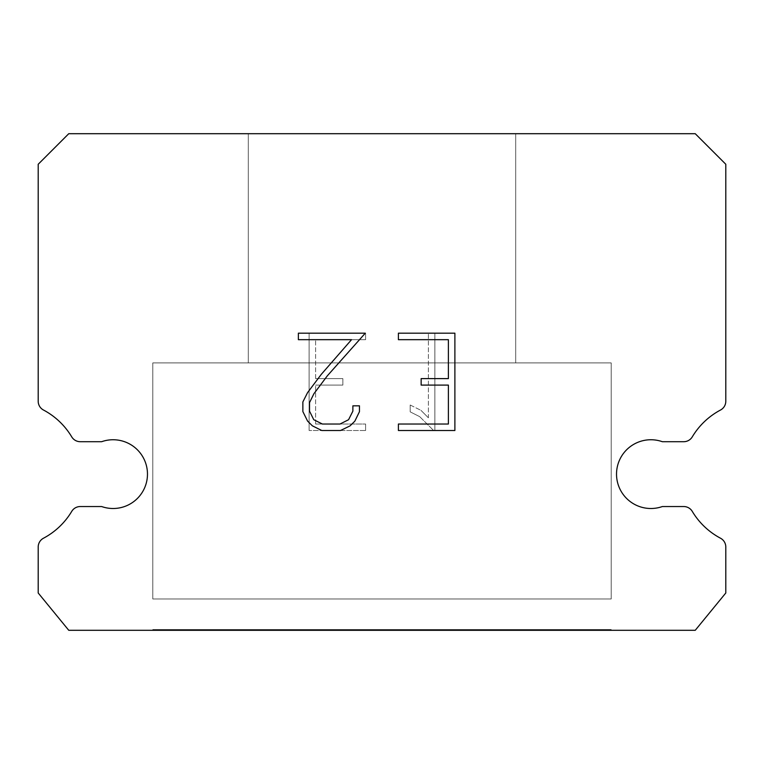 <?xml version="1.0" encoding="UTF-8"?>
<svg xmlns="http://www.w3.org/2000/svg" width="764" height="764" viewBox="0 0 764 764"><rect width="100%" height="100%" fill="white"/><g stroke="black" fill="none" stroke-linecap="round" stroke-linejoin="round"><path stroke-width="0.57" stroke-dasharray="3.82 2.86" d="M639.458 441.707A34.38 34.38 0 0 1 662.35 441.707L683.751 441.707A9.932 9.932 0 0 0 692.27 436.874A72.58 72.58 0 0 1 720.528 410.02A9.932 9.932 0 0 0 725.8 401.253L725.8 164.26L695.24 133.7L68.76 133.7L38.2 164.26L38.2 401.253A9.932 9.932 0 0 0 43.472 410.02A72.58 72.58 0 0 1 71.73 436.874A9.932 9.932 0 0 0 80.249 441.707L101.65 441.707A34.38 34.38 0 0 1 145.513 462.678A34.38 34.38 0 0 1 101.65 506.542L80.249 506.542A9.932 9.932 0 0 0 71.73 511.383A72.58 72.58 0 0 1 43.472 538.228A9.932 9.932 0 0 0 38.2 547.005L38.2 592.988L68.76 630.3L695.24 630.3L725.8 592.988L725.8 547.005A9.932 9.932 0 0 0 720.528 538.228A72.58 72.58 0 0 1 692.27 511.383A9.932 9.932 0 0 0 683.751 506.542L662.35 506.542A34.38 34.38 0 0 1 618.487 485.57A34.38 34.38 0 0 1 639.458 441.707M515.7 362.9L515.7 133.7L248.3 133.7L248.3 362.9L515.7 362.9L248.3 362.9L515.7 362.9L515.7 133.7L248.3 133.7L248.3 362.9L515.7 362.9L248.3 362.9L515.7 362.9L515.7 133.7L248.3 133.7L248.3 362.9L515.7 362.9L248.3 362.9L515.7 362.9L515.7 133.7L248.3 133.7L248.3 362.9L515.7 362.9L248.3 362.9L515.7 362.9L515.7 133.7L248.3 133.7L248.3 362.9L515.7 362.9L248.3 362.9L515.7 362.9L515.7 133.7L248.3 133.7L248.3 362.9L515.7 362.9L248.3 362.9L515.7 362.9L515.7 133.7L248.3 133.7L248.3 362.9L515.7 362.9L248.3 362.9L515.7 362.9L515.7 133.7L248.3 133.7L248.3 362.9L515.7 362.9L248.3 362.9L515.7 362.9L515.7 133.7L248.3 133.7L248.3 362.9L515.7 362.9L248.3 362.9L515.7 362.9L515.7 133.7L248.3 133.7L248.3 362.9L515.7 362.9L248.3 362.9L515.7 362.9L515.7 133.7L248.3 133.7L248.3 362.9L515.7 362.9L248.3 362.9L515.7 362.9L515.7 133.7L248.3 133.7L248.3 362.9L515.7 362.9L248.3 362.9L515.7 362.9L515.7 133.7L248.3 133.7L248.3 362.9L515.7 362.9L248.3 362.9L515.7 362.9L515.7 133.7L248.3 133.7L248.3 362.9L515.7 362.9L248.3 362.9L515.7 362.9L515.7 133.7L248.3 133.7L248.3 362.9L515.7 362.9L248.3 362.9L515.7 362.9L515.7 133.7L248.3 133.7L248.3 362.9L515.7 362.9L248.3 362.9L515.7 362.9L515.7 133.7L248.3 133.7L248.3 362.9L515.7 362.9L248.3 362.9L515.7 362.9L515.7 133.7L248.3 133.7L248.3 362.9L515.7 362.9L248.3 362.9L515.7 362.9L515.7 133.7L248.3 133.7L248.3 362.9L515.7 362.9L248.3 362.9L515.7 362.9L515.7 133.7L248.3 133.7L248.3 362.9L515.7 362.9L248.3 362.9L515.7 362.9L515.7 133.7L248.3 133.7L248.3 362.9L515.7 362.9L248.3 362.9L515.7 362.9L515.7 133.7L248.3 133.7L248.3 362.9L515.7 362.9L248.3 362.9L515.7 362.9L515.7 133.7L248.3 133.7L248.3 362.9L515.7 362.9L248.3 362.9L515.7 362.9L515.7 133.7L248.3 133.7L248.3 362.9L515.7 362.9L248.3 362.9L515.7 362.9L515.7 133.7L248.3 133.7L248.3 362.9L515.7 362.9L248.3 362.9L248.3 133.7L248.3 362.9L515.7 362.9L515.7 133.7L248.3 133.7L248.3 362.9L515.7 362.9L515.7 133.7L248.3 133.7L248.3 362.9L515.7 362.9L515.7 133.7L248.3 133.7L248.3 362.9L515.7 362.9L515.7 133.7L248.3 133.7L248.3 362.9L515.7 362.9L515.7 133.7L248.3 133.7L248.3 362.9L515.7 362.9L515.7 133.7L248.3 133.7L248.3 362.9L515.7 362.9L515.7 133.7L248.3 133.7L248.3 362.9L515.7 362.9L515.7 133.7L248.3 133.7L248.3 362.9L515.7 362.9L515.7 133.7L248.3 133.7L248.3 362.9L515.7 362.9L515.7 133.7L248.3 133.7L248.3 362.9L515.7 362.9L515.7 133.7L248.3 133.7L248.3 362.9L515.7 362.9L515.7 133.7L248.3 133.7L248.3 362.9L515.7 362.9L515.7 133.7L248.3 133.7L248.3 362.9L515.7 362.9L515.7 133.7L248.3 133.7L248.3 362.9L515.7 362.9L515.7 133.7L248.3 133.7L248.3 362.9L515.7 362.9L515.7 133.7L248.3 133.7L248.3 362.9L515.7 362.9L515.7 133.7L248.3 133.7L248.3 362.9L515.7 362.9L515.7 133.7L248.3 133.7L248.3 362.9L515.7 362.9L515.7 133.7L248.3 133.7L248.3 362.9L515.7 362.9L515.7 133.7L248.3 133.7L248.3 362.9L515.7 362.9L515.7 133.7L248.3 133.7L248.3 362.9L515.7 362.9L515.7 133.7L248.3 133.7L248.3 362.9L515.7 362.9L515.7 133.7L248.3 133.7L515.7 133.7L248.3 133.7L515.7 133.7L515.7 362.9L248.3 362.9M152.8 629.536L611.2 629.536L152.8 629.536L152.8 630.3L611.2 630.3L611.2 629.536L152.8 629.536L611.2 629.536L152.8 629.536L152.8 630.3L611.2 630.3L611.2 629.536L152.8 629.536L611.2 629.536L152.8 629.536L152.8 630.3L611.2 630.3L611.2 629.536L152.8 629.536L611.2 629.536L152.8 629.536L152.8 630.3L611.2 630.3L611.2 629.536L152.8 629.536L611.2 629.536L152.8 629.536L152.8 630.3L611.2 630.3L611.2 629.536L152.8 629.536L611.2 629.536L152.8 629.536L152.8 630.3L611.2 630.3L611.2 629.536L152.8 629.536L611.2 629.536L152.8 629.536L152.8 630.3L611.2 630.3L611.2 629.536L152.8 629.536L611.2 629.536L152.8 629.536L152.8 630.3L611.2 630.3L611.2 629.536L152.8 629.536L611.2 629.536L152.8 629.536L152.8 630.3L611.2 630.3L611.2 629.536L152.8 629.536L611.2 629.536L152.8 629.536L152.8 630.3L611.2 630.3L611.2 629.536L152.8 629.536L611.2 629.536L152.8 629.536L152.8 630.3L611.2 630.3L611.2 629.536L152.8 629.536L611.2 629.536L152.8 629.536L152.8 630.3L611.2 630.3L611.2 629.536L152.8 629.536L611.2 629.536L152.8 629.536L152.8 630.3L611.2 630.3L611.2 629.536L152.8 629.536L611.2 629.536L152.8 629.536L152.8 630.3L611.2 630.3L611.2 629.536L152.8 629.536L611.2 629.536L152.8 629.536L152.8 630.3L611.2 630.3L611.2 629.536L152.8 629.536L611.2 629.536L152.8 629.536L152.8 630.3L611.2 630.3L611.2 629.536L152.8 629.536L611.2 629.536L152.8 629.536L152.8 630.3L611.2 630.3L611.2 629.536L152.8 629.536L611.2 629.536L152.8 629.536L152.8 630.3L611.2 630.3L611.2 629.536L152.8 629.536L611.2 629.536L152.8 629.536L152.8 630.3L611.2 630.3L611.2 629.536L152.8 629.536L611.2 629.536L152.8 629.536L152.8 630.3L611.2 630.3L611.2 629.536L152.8 629.536L611.2 629.536L152.8 629.536L152.8 630.3L611.2 630.3L611.2 629.536L152.8 629.536L611.2 629.536L152.8 629.536L152.8 630.3L611.2 630.3L611.2 629.536L152.8 629.536L611.2 629.536L152.8 629.536L152.8 630.3L611.2 630.3L611.2 629.536L152.8 629.536L611.2 629.536L152.8 629.536L152.8 630.3L611.2 630.3L611.2 629.536L152.8 629.536L611.2 629.536L152.8 629.536L152.8 630.3L611.2 630.3L611.2 629.536L152.8 629.536L152.8 630.3L611.2 630.3L611.2 629.536L152.8 629.536L152.8 630.3L611.2 630.3L611.2 629.536L152.8 629.536L152.8 630.3L611.2 630.3L611.2 629.536L152.8 629.536L152.8 630.3L611.2 630.3L611.2 629.536L152.8 629.536L152.8 630.3L611.2 630.3L611.2 629.536L152.8 629.536L152.8 630.3L611.2 630.3L611.2 629.536L152.8 629.536L152.8 630.3L611.2 630.3L611.2 629.536L152.8 629.536L152.8 630.3L611.2 630.3L611.2 629.536L152.8 629.536L152.8 630.3L611.2 630.3L611.2 629.536L152.8 629.536L152.8 630.3L611.2 630.3L611.2 629.536L152.8 629.536L152.8 630.3L611.2 630.3L611.2 629.536L152.8 629.536L152.8 630.3L611.2 630.3L611.2 629.536L152.8 629.536L152.8 630.3L611.2 630.3L611.2 629.536L152.8 629.536L152.8 630.3L611.2 630.3L611.2 629.536L152.8 629.536L152.8 630.3L611.2 630.3L611.2 629.536L152.8 629.536L152.8 630.3L611.2 630.3L611.2 629.536L152.8 629.536L152.8 630.3L611.2 630.3L611.2 629.536L152.8 629.536L152.8 630.3L611.2 630.3L611.2 629.536L152.8 629.536L152.8 630.3L611.2 630.3L611.2 629.536L152.8 629.536L152.8 630.3L611.2 630.3L611.2 629.536L152.8 629.536L152.8 630.3L611.2 630.3L611.2 629.536L152.8 629.536L152.8 630.3L611.2 630.3L611.2 629.536L152.8 629.536L152.8 630.3L611.2 630.3L611.2 629.536L152.8 629.536L152.8 630.3L611.2 630.3L611.2 629.536M611.2 598.976L611.2 362.9L152.8 362.9L152.8 598.976L611.2 598.976L152.8 598.976L611.2 598.976L611.2 362.9L152.8 362.9L152.8 598.976L611.2 598.976L152.8 598.976L611.2 598.976L611.2 362.9L152.8 362.9L152.8 598.976L611.2 598.976L152.8 598.976L611.2 598.976L611.2 362.9L152.8 362.9L152.8 598.976L611.2 598.976L152.8 598.976L611.2 598.976L611.2 362.9L152.8 362.9L152.8 598.976L611.2 598.976L152.8 598.976L611.2 598.976L611.2 362.9L152.8 362.9L152.8 598.976L611.2 598.976L152.8 598.976L611.2 598.976L611.2 362.9L152.8 362.9L152.8 598.976L611.2 598.976L152.8 598.976L611.2 598.976L611.2 362.9L152.8 362.9L152.8 598.976L611.2 598.976L152.8 598.976L611.2 598.976L611.2 362.9L152.8 362.9L152.8 598.976L611.2 598.976L152.8 598.976L611.2 598.976L611.2 362.9L152.8 362.9L152.8 598.976L611.2 598.976L152.8 598.976L611.2 598.976L611.2 362.9L152.8 362.9L152.8 598.976L611.2 598.976L152.8 598.976L611.2 598.976L611.2 362.9L152.8 362.9L152.8 598.976L611.2 598.976L152.8 598.976L611.2 598.976L611.2 362.9L152.8 362.9L152.8 598.976L611.2 598.976L152.8 598.976L611.2 598.976L611.2 362.9L152.8 362.9L152.8 598.976L611.2 598.976L152.8 598.976L611.2 598.976L611.2 362.9L152.8 362.9L152.8 598.976L611.2 598.976L152.8 598.976L611.2 598.976L611.2 362.9L152.8 362.9L152.8 598.976L611.2 598.976L152.8 598.976L611.2 598.976L611.2 362.9L152.8 362.9L152.8 598.976L611.2 598.976L152.8 598.976L611.2 598.976L611.2 362.9L152.8 362.9L152.8 598.976L611.2 598.976L152.8 598.976L611.2 598.976L611.2 362.9L152.8 362.9L152.8 598.976L611.2 598.976L152.8 598.976L611.2 598.976L611.2 362.9L152.8 362.9L152.8 598.976L611.2 598.976L152.8 598.976L611.2 598.976L611.2 362.9L152.8 362.9L152.8 598.976L611.2 598.976L152.8 598.976L611.2 598.976L611.2 362.9L152.8 362.9L152.8 598.976L611.2 598.976L152.8 598.976L611.2 598.976L611.2 362.9L152.8 362.9L152.8 598.976L611.2 598.976L152.8 598.976L611.2 598.976L611.2 362.9L152.8 362.9L152.8 598.976L611.2 598.976L152.8 598.976L611.2 598.976L611.2 362.9L152.8 362.9L152.8 598.976L611.2 598.976L152.8 598.976L152.8 362.9L152.8 598.976L611.2 598.976L611.2 362.9L152.8 362.9L152.8 598.976L611.2 598.976L611.2 362.9L152.8 362.9L152.8 598.976L611.2 598.976L611.2 362.9L152.8 362.9L152.8 598.976L611.2 598.976L611.2 362.9L152.8 362.9L152.8 598.976L611.2 598.976L611.2 362.9L152.8 362.9L152.8 598.976L611.2 598.976L611.2 362.9L152.8 362.9L152.8 598.976L611.2 598.976L611.2 362.9L152.8 362.9L152.8 598.976L611.2 598.976L611.2 362.9L152.8 362.9L152.8 598.976L611.2 598.976L611.2 362.9L152.8 362.9L152.8 598.976L611.2 598.976L611.2 362.9L152.8 362.9L152.8 598.976L611.2 598.976L611.2 362.9L152.8 362.9L152.8 598.976L611.2 598.976L611.2 362.9L152.8 362.9L152.8 598.976L611.2 598.976L611.2 362.9L152.8 362.9L152.8 598.976L611.2 598.976L611.2 362.9L152.8 362.9L152.8 598.976L611.2 598.976L611.2 362.9L152.8 362.9L152.8 598.976L611.2 598.976L611.2 362.9L152.8 362.9L152.8 598.976L611.2 598.976L611.2 362.9L152.8 362.9L152.8 598.976L611.2 598.976L611.2 362.9L152.8 362.9L152.8 598.976L611.2 598.976L611.2 362.9L152.8 362.9L152.8 598.976L611.2 598.976L611.2 362.9L152.8 362.9L152.8 598.976L611.2 598.976L611.2 362.9L152.8 362.9L152.8 598.976L611.2 598.976L611.2 362.9L152.8 362.9L152.8 598.976L611.2 598.976L611.2 362.9L152.8 362.9L611.2 362.9L152.8 362.9L611.2 362.9L611.2 598.976L152.8 598.976M152.8 362.9L611.2 362.9M448.392 385.094L448.392 424.03L398.397 424.03L398.397 430.514L454.886 430.514L454.886 333.18L398.397 333.18L398.397 339.674L448.392 339.674L448.392 378.61L421.145 378.61L421.145 385.094L448.392 385.094M359.462 411.672L359.462 405.837L352.873 405.837L352.873 411.166L348.565 419.713L340.009 424.03L322.389 424.03L313.775 419.722L309.525 411.166L309.525 402.618L313.899 393.746L327.393 375.754L365.287 333.18L298.371 333.18L298.371 339.674L351.536 339.674L321.31 374.322L307.567 392.629L302.869 401.94L302.869 411.576L307.567 421.079L312.38 425.825L321.816 430.514L340.515 430.514L350.017 425.901L354.84 421.174L359.462 411.672M315.608 424.03L315.608 385.094L315.608 424.03L365.603 424.03L315.608 424.03M315.608 385.094L342.855 385.094L315.608 385.094M342.855 385.094L342.855 378.61L342.855 385.094M342.855 378.61L315.608 378.61L342.855 378.61M315.608 378.61L315.608 339.674L315.608 378.61M315.608 339.674L365.603 339.674L315.608 339.674M365.603 339.674L365.603 333.18L365.603 339.674M365.603 430.514L365.603 424.03L365.603 430.514L309.114 430.514L365.603 430.514M309.114 333.18L309.114 430.514L309.114 333.18L365.603 333.18L309.114 333.18M410.192 405.016L410.192 411.853L410.192 405.016L420.964 410.335L410.192 405.016M410.192 411.853L419.703 416.657L410.192 411.853M419.703 416.657L433.503 430.39L419.703 416.657M433.503 430.39L434.869 430.39L433.503 430.39M434.869 430.39L434.869 333.056L434.869 430.39M428.384 417.803L420.964 410.335L428.384 417.803L428.384 333.056L428.384 417.803M434.869 333.056L428.384 333.056L434.869 333.056M611.2 630.3L152.8 630.3M248.3 133.7L515.7 133.7"/><path stroke-width="1.15" d="M639.458 441.707A34.38 34.38 0 0 1 662.35 441.707L683.751 441.707A9.932 9.932 0 0 0 692.27 436.874A72.58 72.58 0 0 1 720.528 410.02A9.932 9.932 0 0 0 725.8 401.253L725.8 164.26L695.24 133.7L68.76 133.7L38.2 164.26L38.2 401.253A9.932 9.932 0 0 0 43.472 410.02A72.58 72.58 0 0 1 71.73 436.874A9.932 9.932 0 0 0 80.249 441.707L101.65 441.707A34.38 34.38 0 0 1 145.513 462.678A34.38 34.38 0 0 1 101.65 506.542L80.249 506.542A9.932 9.932 0 0 0 71.73 511.383A72.58 72.58 0 0 1 43.472 538.228A9.932 9.932 0 0 0 38.2 547.005L38.2 592.988L68.76 630.3L695.24 630.3L725.8 592.988L725.8 547.005A9.932 9.932 0 0 0 720.528 538.228A72.58 72.58 0 0 1 692.27 511.383A9.932 9.932 0 0 0 683.751 506.542L662.35 506.542A34.38 34.38 0 0 1 618.487 485.57A34.38 34.38 0 0 1 639.458 441.707M448.392 424.03L448.392 385.094L421.145 385.094L421.145 378.61L448.392 378.61L448.392 339.674L398.397 339.674L398.397 333.18L454.886 333.18L454.886 430.514L398.397 430.514L398.397 424.03L448.392 424.03M359.462 405.837L359.462 411.672L354.84 421.174L350.017 425.901L340.515 430.514L321.816 430.514L312.38 425.825L307.567 421.079L302.869 411.576L302.869 401.94L307.567 392.629L321.31 374.322L351.536 339.674L298.371 339.674L298.371 333.18L365.287 333.18L327.393 375.754L313.899 393.746L309.525 402.618L309.525 411.166L313.775 419.722L322.389 424.03L340.009 424.03L348.565 419.713L352.873 411.166L352.873 405.837L359.462 405.837"/></g></svg>
